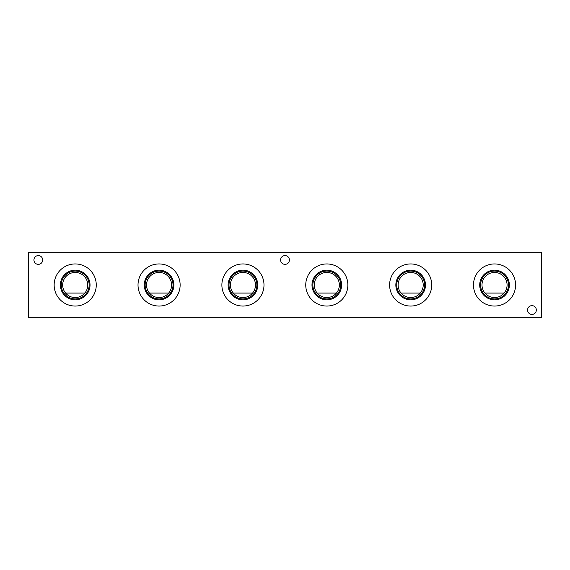 <?xml version="1.0" encoding="UTF-8"?>
<svg xmlns="http://www.w3.org/2000/svg" width="570" height="570" viewBox="0 0 570 570"><rect width="100%" height="100%" fill="white"/><g stroke="black" fill="none" stroke-linecap="round" stroke-linejoin="round"><path stroke-width="0.85" d="M401.073 293.08L420.268 293.08M481.992 285A12.547 12.547 0 0 1 500.809 274.134A12.547 12.547 0 0 1 500.809 295.866A12.547 12.547 0 0 1 481.992 285M484.935 293.08L504.136 293.08M480.603 285A13.929 13.929 0 0 1 501.5 272.93A13.929 13.929 0 0 1 501.5 297.07A13.929 13.929 0 0 1 480.603 285M479.712 285A14.827 14.827 0 0 1 501.949 272.161A14.827 14.827 0 0 1 501.949 297.839A14.827 14.827 0 0 1 479.712 285M473.478 285A21.054 21.054 0 0 1 505.063 266.767A21.054 21.054 0 0 1 505.063 303.233A21.054 21.054 0 0 1 473.478 285M398.124 285A12.547 12.547 0 0 1 416.941 274.134A12.547 12.547 0 0 1 416.941 295.866A12.547 12.547 0 0 1 398.124 285M396.734 285A13.929 13.929 0 0 1 417.639 272.93A13.929 13.929 0 0 1 417.639 297.07A13.929 13.929 0 0 1 396.734 285M395.844 285A14.827 14.827 0 0 1 418.081 272.161A14.827 14.827 0 0 1 418.081 297.839A14.827 14.827 0 0 1 395.844 285M389.609 285A21.054 21.054 0 0 1 421.194 266.767A21.054 21.054 0 0 1 421.194 303.233A21.054 21.054 0 0 1 389.609 285M317.205 293.08L336.4 293.08M314.255 285A12.547 12.547 0 0 1 333.079 274.134A12.547 12.547 0 0 1 333.079 295.866A12.547 12.547 0 0 1 314.255 285M312.873 285A13.929 13.929 0 0 1 333.771 272.93A13.929 13.929 0 0 1 333.771 297.07A13.929 13.929 0 0 1 312.873 285M311.982 285A14.827 14.827 0 0 1 334.219 272.161A14.827 14.827 0 0 1 334.219 297.839A14.827 14.827 0 0 1 311.982 285M305.748 285A21.054 21.054 0 0 1 337.333 266.767A21.054 21.054 0 0 1 337.333 303.233A21.054 21.054 0 0 1 305.748 285M233.337 293.08L252.538 293.08M230.394 285A12.547 12.547 0 0 1 249.211 274.134A12.547 12.547 0 0 1 249.211 295.866A12.547 12.547 0 0 1 230.394 285M229.005 285A13.929 13.929 0 0 1 249.902 272.93A13.929 13.929 0 0 1 249.902 297.07A13.929 13.929 0 0 1 229.005 285M228.114 285A14.827 14.827 0 0 1 250.351 272.161A14.827 14.827 0 0 1 250.351 297.839A14.827 14.827 0 0 1 228.114 285M221.88 285A21.054 21.054 0 0 1 253.465 266.767A21.054 21.054 0 0 1 253.465 303.233A21.054 21.054 0 0 1 221.88 285M149.475 293.08L168.67 293.08M146.526 285A12.547 12.547 0 0 1 165.343 274.134A12.547 12.547 0 0 1 165.343 295.866A12.547 12.547 0 0 1 146.526 285M145.136 285A13.929 13.929 0 0 1 166.041 272.93A13.929 13.929 0 0 1 166.041 297.07A13.929 13.929 0 0 1 145.136 285M144.246 285A14.827 14.827 0 0 1 166.483 272.161A14.827 14.827 0 0 1 166.483 297.839A14.827 14.827 0 0 1 144.246 285M138.018 285A21.054 21.054 0 0 1 169.603 266.767A21.054 21.054 0 0 1 169.603 303.233A21.054 21.054 0 0 1 138.018 285M65.607 293.08L84.809 293.08M62.664 285A12.547 12.547 0 0 1 81.481 274.134A12.547 12.547 0 0 1 81.481 295.866A12.547 12.547 0 0 1 62.664 285M61.275 285A13.929 13.929 0 0 1 82.173 272.93A13.929 13.929 0 0 1 82.173 297.07A13.929 13.929 0 0 1 61.275 285M60.384 285A14.827 14.827 0 0 1 82.621 272.161A14.827 14.827 0 0 1 82.621 297.839A14.827 14.827 0 0 1 60.384 285M54.15 285A21.054 21.054 0 0 1 85.735 266.767A21.054 21.054 0 0 1 85.735 303.233A21.054 21.054 0 0 1 54.15 285M541.5 252.745L541.5 317.255L28.5 317.255L28.5 252.745L541.5 252.745M289.389 259.97A4.389 4.389 0 0 0 282.805 256.172A4.389 4.389 0 0 0 282.805 263.767A4.389 4.389 0 0 0 289.389 259.97M536.341 310.03A4.389 4.389 0 0 0 529.758 306.233A4.389 4.389 0 0 0 529.758 313.828A4.389 4.389 0 0 0 536.341 310.03M42.693 259.97A4.389 4.389 0 0 0 36.11 256.172A4.389 4.389 0 0 0 36.11 263.767A4.389 4.389 0 0 0 42.693 259.97"/></g></svg>
